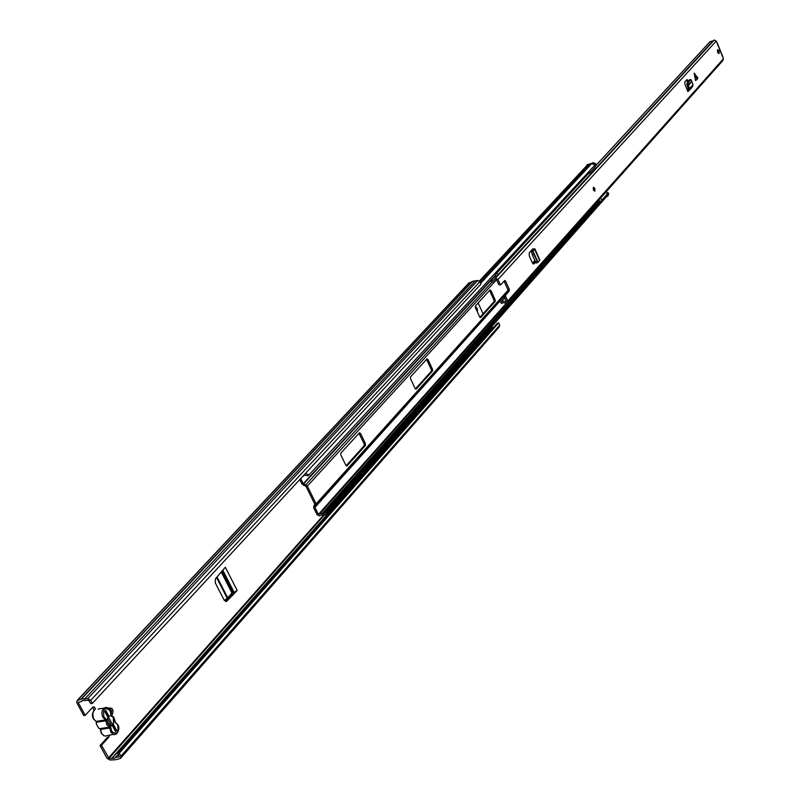 <?xml version="1.0" encoding="UTF-8"?>
<svg xmlns="http://www.w3.org/2000/svg" width="800" height="800" viewBox="0 0 800 800"><rect width="100%" height="100%" fill="white"/><g stroke="black" fill="none" stroke-linecap="round" stroke-linejoin="round"><path stroke-width="1.2" d="M108.84 708.65L109.36 708.08C112.78 707.86 113.77 709.93 112.31 714.31L111.37 714.92M109.53 707.96L111.64 710.65L111.01 714.38M475.3 307.32L476.18 307.26L477.33 308.63L477.44 312.03M475.67 308.14L476.46 309.89M92.75 707.16L93.95 710.36M81.62 701.39L78.19 702.46L85.19 715.33L83.75 715.56L76.75 702.7L77.2 700.43L81.46 699.03L87.73 698.66L90.65 700.4L92.3 703.45L90.85 703.69L88.61 700.29L82.54 700.61L81.62 701.39L82.21 700.76M119.25 753.22L498.62 322.86L497.43 323.16L117.8 753.43L119.25 753.22L120.88 756.22L120.45 758.41L115.83 759.74L109.85 759.98L106.97 758.25L100.06 745.55L107.42 737.35L108.86 737.13L101.5 745.34L100.06 745.55M226.86 601.16L237.19 590.46L225.34 567.27L215.4 578.84L215.29 582.86L224.2 600.21L226.86 601.16L225.49 601.42L234.67 592.01L231.94 592.94L227.74 597.87L224.34 600.46M109.45 735L108.86 737.13M117.8 753.43L119.34 756.87L115.67 757.41L114.72 758.21L108.99 758.39L101.5 745.34M483.08 313.84L478.12 302.96M85.19 715.33L93.06 706.93L94.5 707.12L95.45 709.18M488.3 330.87L490.54 330.72L492.41 328.6L492.19 327.32L491.47 327.29M468.33 283.69L472.6 281.29L477.71 280.47L479.92 281.66L481 284.03L92.3 703.45M493.53 327.58L492.21 327.44M498.62 322.86L499.69 325.2L499.16 327.05L121.14 757.63M118.31 754.38L115.63 757.42L118.33 754.4M84.49 699.2L475.04 281.18M80.63 699.51L471.55 282.11M489.59 329.4L490.32 329.44L490.54 330.72M490.32 329.44L492.19 327.32M105 711.28L105.99 712.41L105.51 712.93M111.19 725.11L107.53 718.34M114.96 730.43L114.81 728.74L105.99 712.41M237.19 590.46L234.67 592.01M231.42 595.62L232.78 595.36M96.5 722.45L96.47 721.75M96.65 722.21L96.18 723.65L98.65 728.19L100.12 728.61L109.26 727.18L106.81 724.77L105.79 720.77L96.65 722.21L96.21 721.39L105.35 719.94L105.79 720.77L106.96 720.71L106.07 719.06L105.35 719.94L102.57 716.85L101.88 713.86L102.21 710.85L103.48 708.53L105.61 707.39L107.84 707.99L109.67 710.08M108.54 717.14L108.95 716.22L110.68 715.67L113.32 717.46L113.52 724.68L116.65 730.48L115.62 731.63L112.45 725.78L110.05 725.99L107.98 723.91L107.19 720.48L107.93 717.42L104.76 711.54L105.8 710.4L108.95 716.22M116.65 730.48L115.12 730.72M113.52 724.68L112.26 724.03M107.93 717.42L107.49 718.45M107.79 723.5L112.45 725.78M300.71 478.56L303.26 483.71L307.35 486.11L316.11 503.88L314.94 507.39L318.41 514.44L320 513.65L324.7 513.49L607.09 194.31L608.29 194.57L327.25 512.22L325.76 511.8M345.9 465.36L347.07 465.85L365.43 445.47L365.46 443.68L360.5 433.37L359.43 432.8L340.87 453.09L340.83 454.92L345.9 465.36M427.96 359.48L426.98 358.91L410.5 376.93L410.48 378.62L415.16 388.57L416.16 389.14L432.53 370.97L432.54 369.3L427.96 359.48L426.5 359.42M490.93 290.5L489.99 289.97L475.38 305.95L475.39 307.53L479.71 317.01L480.62 317.58L495.18 301.42L495.17 299.86L490.93 290.5L489.54 290.47M299.76 479.59L301.94 484L306.03 486.39L314.79 504.16L313.62 507.67L317.1 514.71L319.7 515.96L320.91 515L325.62 514.84L327.25 512.22M479.91 317.35L494 301.72L493.99 300.17L489.75 290.81M415.38 388.92L431.3 371.27L431.31 369.6L426.73 359.78M346.14 465.73L364.15 445.76L364.18 443.97L358.98 433.29M595.39 164.6L308.08 475.87L595.39 164.6L591.46 163.84L586.63 165.79M308.92 474.93L305.46 473.44M308.08 475.87L304.92 475.06L302.64 476.49M327.12 513.14L608.29 194.57M587.33 173.37L589.23 173.48L589.54 170.97M595.72 165.47L595 167.22L589.92 172.74M606.94 194.48L606.79 193.72L607.9 192.78L608.57 193.12L608.09 195.88M598.44 200.49L600.83 201.37M602.01 200.05L600.55 198.12M594.56 165.53L595.31 165.91L595.25 164.76M587.33 164.85L593.39 162.65L596.05 164.03L595.53 165.63M606.24 191.72L607.54 192.88L606.79 193.72M584.61 176.31L585.03 177.29M586.02 176.22L585.59 175.24M587.9 164.24L587.14 165.06L593.39 162.65M606.74 196.93L608.2 195.13M608.06 194.52L607.16 193.61M594.89 164.21L592.63 163.46M587.14 165.06L586.55 165.88M697.2 79.27L697.82 78.01L694.17 73.17L695.55 80.55L697.2 79.27L694.21 73.9M593.34 190.07L593.34 187.24L594.87 188.38L594.87 191.22L593.34 190.07M717.7 52.31L717.62 49.63L719 50.88L719.08 53.56L717.7 52.31M718.19 53.2L717.34 50.36M535.65 262.26L533.98 263.89L532.3 262.74L529.28 255.97L529.21 253.02L532.68 248.95L534.9 248.87L531.45 251.79L532.32 254.8L533.79 254.18L532.93 251.17L533.99 249.97M687.19 89.93L688.34 89.5L687.89 87.71L689.09 87.35L689.66 88.45L689.04 90.66L687.86 91.54L684.93 84.27L684.85 81.89L686.97 79.57L688.4 81M716.83 42.51L723.44 58.78L722.85 60.56L507.84 302.39M716.99 42.71L716.24 41.07L714.24 40.06L713.39 40.58L498.66 274.19M495.79 279.78L494.15 281.83L491.37 281.92L491.21 280.35L493.28 280.45L495.5 278.13L497.98 279.45L500.05 284.04L498.67 284.41L500.62 284.67M505.67 294.98L504.29 295.34L504.3 296.88L505.69 296.52L505.67 294.98L509.31 290.92L509.3 289.38L505.57 281.09L504.69 280.51L500.94 284.62L500.05 284.04M505.69 296.52L507.75 301.09L507.14 303.18L502.55 302.69L501.7 303.54L500.56 302.24L501.67 301.32L506.36 301.44L505.96 301.9M535.55 262.05L533.08 263.82M534.62 262.3L535.31 261.53M504.29 295.34L507.94 291.28L509.31 290.92M509.3 289.38L507.92 289.74L507.94 291.28M507.92 289.74L504.19 281.45L505.57 281.09M495.91 279.65L496.6 279.82L498.67 284.41M504.3 296.88L506.36 301.45M686.48 80.1L687.49 82.01L689.6 79.68L691.05 79.71L693.05 84.67L692.44 86.87L689.76 89.86M491.21 280.35L495.36 275.84L495.94 273.94L588.41 173.62M595.76 165.65L710.16 41.55L712.86 41.06M497.05 276.07L495.36 275.84L495.94 273.94L498.8 274.02M502.38 302.78L501.7 303.54M689.09 87.35L688.19 84.58L688.81 82.13L690.9 79.82M688.81 82.13L687.52 81.98L686.9 84.43L687.89 87.71M533.79 254.18L537.78 262.45L539.85 260.01M531.89 249.82L533.42 249.52L532.63 250.34M536.85 261.05L535.35 261.63L532.32 254.8M535.35 261.63L536.29 263.03L537.66 262.48M108.41 758.04L323.59 515.06M78.19 702.46L78.68 701.93M115.59 757.44L118.31 754.36M112.34 757.96L489.71 330.69M112.17 757.92L489.54 330.7M108.99 758.39L324.3 515.11M87.73 698.66L477.71 280.47M90.65 700.4L479.92 281.66M77.45 700.37L469.23 282.73M120.88 756.22L499.69 325.2M114.81 728.74L114.34 729.27M222.75 570.09L234.04 592.18M216.52 577.47L227.22 598.33M216.98 576.9L227.74 597.87M221.14 571.84L231.94 592.94M221.93 570.98L232.89 592.4M109.99 726.3L109.26 727.18L109.71 728.01L110.87 727.94L110.61 726.92L106.96 720.71M118.38 730.03L116.41 733.93L114.3 734.67L111.03 732.51L109.71 728.01L100.57 729.43L100.43 728.92L101.59 733.41L103.82 735.72L105.6 736.05L113.21 734.42M110.87 727.94L111.77 731.43C116.88 735.07 118.83 732.9 117.63 724.9L117.79 725.23M97.99 709.08L103.92 708.12C107.06 707 109.08 707.69 109.98 710.18L110.95 713.98L109.84 710.46C104.71 706.75 102.74 708.91 103.93 716.94L106.07 719.06M114.63 721.28L113.74 717.69L110.73 714.06M101.16 732.5L100.57 729.43M93.32 718.03L92.78 713.79M93.45 718.88C91.74 715.57 92.18 712.48 94.79 709.6L93.08 712.32L92.74 715.33L93.75 718.97L95.79 721.19M117.63 724.9L114.63 721.16M110.73 713.93L111.61 715.58M115.45 722.32L117.46 724.52M111.55 715.1L113.57 717.31M114.74 721.85L115.39 722.23L113.87 717.4L110.85 714.62M116.41 733.93C119.14 730.48 119.59 727.37 117.76 724.61L115.51 722.8M314.79 504.49L316.08 505.55L504.11 295.98M533.01 263.77L535.21 261.31M316.11 503.88L508.07 290.19M532.45 263.05L534.82 260.42M303.46 485.34L303.56 483.98L495.32 275.75M303.26 483.71L495.27 275.3M307.35 486.11L496.53 279.72M305.73 486.12L305.83 484.76L492.03 282.08M314.94 507.39L504.15 296.41M313.65 506.01L314.94 507.06L504.12 296.18M533.67 263.23L535.27 261.45M322.38 514.85L322.2 513.43L599.48 201.05M323.52 515.05L323.34 513.63L600.22 201.36M319.2 514.17L506.72 303.32M318.41 514.44L506.19 303.4M480.57 283.09L590.87 164.22M480.52 282.98L590.22 164.77M479.89 281.59L588.16 165.13M493.99 300.17L495.17 299.86M494 301.72L495.18 301.42M431.31 369.6L432.54 369.3M431.3 371.27L432.53 370.97M346.47 465.98L347.07 465.85M359.22 433.67L360.5 433.37M364.18 443.97L365.46 443.68M364.15 445.76L365.43 445.47M595.5 165.33L596.25 164.51M596.05 164.03L595.29 164.85M608.57 193.12L607.82 193.96M608.03 194.43L608.77 193.6M687.86 91.54L688.47 90.86M497.98 279.45L716.24 41.07M507.75 301.09L723.44 58.78M495.25 278.19L714.03 40.13M495.5 278.13L714.24 40.06M689.66 88.45L693.05 84.67M688.23 85.6L691.59 81.88M688.18 85.37L691.53 81.66M687.59 89.74L688.44 88.8M686.9 84.43L688.19 84.58M687.04 80.99L688.24 80.62M697.57 78.86L694.57 73.49M539.62 260.5L534.66 249.33M537.89 262.07L532.99 251.06M537.82 262.17L532.93 251.17M532.62 250.35L532.34 249.72M532.93 251.49L531.45 252.11M534.03 263.85L533.44 264M593.97 190.38L593.27 188.37L594.02 188.94L593.98 190.38M594.73 190.67L594.71 188.51L593.89 187.67M114.72 758.21L118.23 754.22M81.46 699.03L472.6 281.29M77.2 700.43L469.03 282.8M111.15 714.71L112.04 714.57M225.53 601.5L226.74 601.27M100.16 728.88L101.28 733.31M96.25 721.66L96.35 722.71M101.32 733.37L104.23 735.89M107.89 723.55L110.05 725.99M93.48 718.94L95.85 721.27M324.7 513.49L325.67 512.4M320 513.65L507.11 303.2M318.78 514.62L506.7 303.33M480.66 283.29L591.46 163.84M480.46 282.85L589.81 165.04M479.43 280.98L587.19 165.19M587.77 164.29L587.01 165.11M595.51 165.7L596.07 165.1M498.4 274.27L712.78 41.1M495.02 278.27L713.84 40.21M722.87 56.83L717.07 42.56M500.68 284.69L499.56 284.98M494.22 279.42L493.28 280.45M495.68 280.16L496.22 279.58M501.67 301.32L504.75 297.88M687.34 89.84L688.38 88.68M689.75 79.57L691.05 79.71M539.86 260.03L534.9 248.87M531.83 251.21L531.44 250.32M537.68 262.49L536.29 263.03"/></g></svg>
